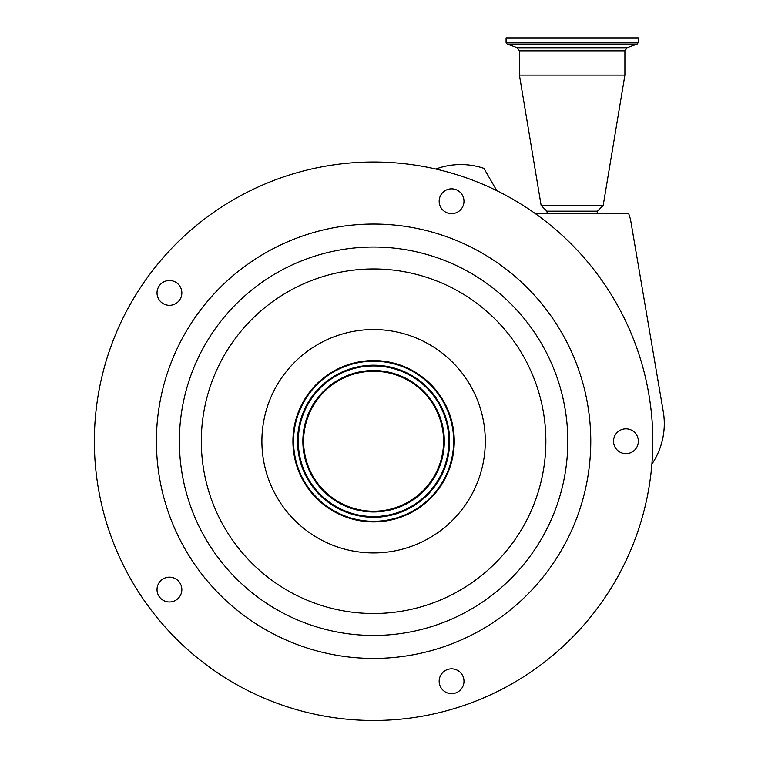 <?xml version="1.0" encoding="UTF-8"?>
<svg xmlns="http://www.w3.org/2000/svg" width="758" height="758" viewBox="0 0 758 758"><rect width="100%" height="100%" fill="white"/><g stroke="black" fill="none" stroke-linecap="round" stroke-linejoin="round"><path stroke-width="1.14" d="M535.47 213.718L628.733 213.718L630.457 219.157L663.259 411.528A72.152 72.152 0 0 1 651.889 464.095M639.165 527.53A279.238 279.238 0 0 0 459.879 175.676A279.238 279.238 0 0 0 108.024 354.952A279.238 279.238 0 0 0 287.301 706.816A279.238 279.238 0 0 0 639.165 527.53M625.937 453.654A12.412 12.412 0 0 0 638.35 441.241A12.412 12.412 0 0 0 625.937 428.829A12.412 12.412 0 0 0 613.535 441.241A12.412 12.412 0 0 0 625.937 453.654M439.773 685.08A12.412 12.412 0 0 0 455.406 693.049A12.412 12.412 0 0 0 463.375 677.406A12.412 12.412 0 0 0 447.741 669.437A12.412 12.412 0 0 0 439.773 685.08M162.146 579.529A12.412 12.412 0 0 0 159.398 596.868A12.412 12.412 0 0 0 176.728 599.616A12.412 12.412 0 0 0 179.475 582.277A12.412 12.412 0 0 0 162.146 579.529M176.728 282.876A12.412 12.412 0 0 0 159.398 285.624A12.412 12.412 0 0 0 162.146 302.954A12.412 12.412 0 0 0 179.475 300.215A12.412 12.412 0 0 0 176.728 282.876M463.375 205.077A12.412 12.412 0 0 0 455.406 189.443A12.412 12.412 0 0 0 439.773 197.412A12.412 12.412 0 0 0 447.741 213.045A12.412 12.412 0 0 0 463.375 205.077M580.145 508.362A217.186 217.186 0 0 0 440.701 234.686A217.186 217.186 0 0 0 167.035 374.13A217.186 217.186 0 0 0 306.478 647.796A217.186 217.186 0 0 0 580.145 508.362M296.871 416.313A80.67 80.67 0 0 0 348.661 517.96A80.67 80.67 0 0 0 450.309 466.17A80.67 80.67 0 0 0 398.519 364.522A80.67 80.67 0 0 0 296.871 416.313M449.721 465.981A80.045 80.045 0 0 0 398.329 365.11A80.045 80.045 0 0 0 297.458 416.512A80.045 80.045 0 0 0 348.86 517.373A80.045 80.045 0 0 0 449.721 465.981M445.912 464.739A76.046 76.046 0 0 0 397.088 368.919A76.046 76.046 0 0 0 301.267 417.743A76.046 76.046 0 0 0 350.092 513.564A76.046 76.046 0 0 0 445.912 464.739M307.028 419.619A69.982 69.982 0 0 0 351.968 507.803A69.982 69.982 0 0 0 440.152 462.873A69.982 69.982 0 0 0 395.221 374.679A69.982 69.982 0 0 0 307.028 419.619M435.755 169.015L438.266 168.181A72.152 72.152 0 0 1 483.917 168.361L496.793 190.656M596.982 213.718L597.456 211.179L546.869 211.179L541.136 205.446L519.42 75.127L624.905 75.127L603.188 205.446L541.136 205.446M506.079 42.533L638.245 42.533L638.245 37.9L506.079 37.9L506.079 42.533L507.168 44.087L637.156 44.087L627.084 47.754L517.24 47.754L519.42 50.862L519.42 75.127M188.884 381.227A194.209 194.209 0 0 0 313.575 625.947A194.209 194.209 0 0 0 558.295 501.256A194.209 194.209 0 0 0 433.604 256.536A194.209 194.209 0 0 0 188.884 381.227M209.748 388.011A172.274 172.274 0 0 0 320.359 605.083A172.274 172.274 0 0 0 537.431 494.481A172.274 172.274 0 0 0 426.83 277.4A172.274 172.274 0 0 0 209.748 388.011M479.823 475.759A111.691 111.691 0 0 0 408.107 335.017A111.691 111.691 0 0 0 267.366 406.724A111.691 111.691 0 0 0 339.072 547.475A111.691 111.691 0 0 0 479.823 475.759M301.968 417.971A75.307 75.307 0 0 0 350.319 512.863A75.307 75.307 0 0 0 445.211 464.512A75.307 75.307 0 0 0 396.86 369.62A75.307 75.307 0 0 0 301.968 417.971M306.327 419.392A70.721 70.721 0 0 0 351.74 508.504A70.721 70.721 0 0 0 440.853 463.1A70.721 70.721 0 0 0 395.449 373.988A70.721 70.721 0 0 0 306.327 419.392M627.084 47.754L624.905 50.862L519.42 50.862M597.456 211.179L603.188 205.446M624.905 50.862L624.905 75.127M638.245 42.533L637.156 44.087M517.24 47.754L507.168 44.087M547.342 213.718L546.869 211.179"/></g></svg>
